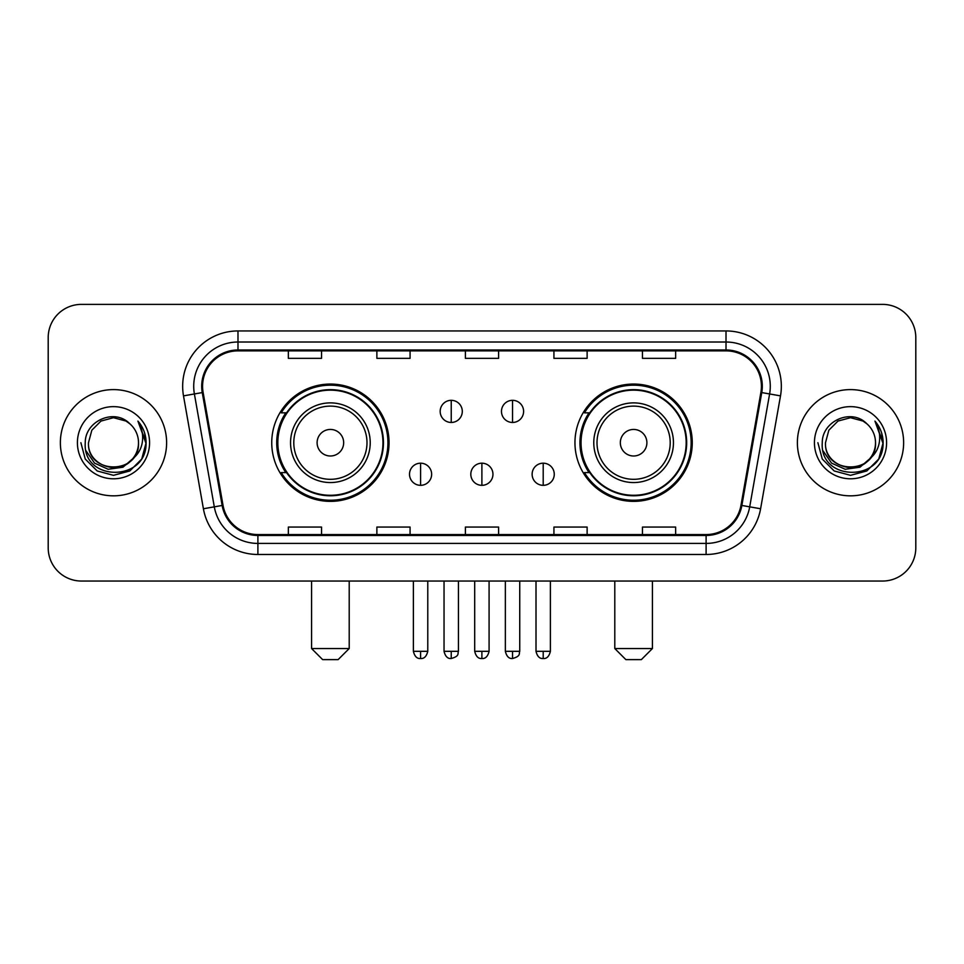 <?xml version="1.0" encoding="UTF-8"?>
<svg xmlns="http://www.w3.org/2000/svg" width="964" height="964" viewBox="0 0 964 964"><rect width="100%" height="100%" fill="white"/><g stroke="black" fill="none" stroke-linecap="round" stroke-linejoin="round"><path stroke-width="1.45" d="M574.954 442.717A58.647 58.647 0 0 0 633.613 501.364A58.647 58.647 0 0 0 692.26 442.717A58.647 58.647 0 0 0 633.613 384.058A58.647 58.647 0 0 0 574.954 442.717M271.74 442.717A58.647 58.647 0 0 0 330.387 501.364A58.647 58.647 0 0 0 389.046 442.717A58.647 58.647 0 0 0 330.387 384.058A58.647 58.647 0 0 0 271.74 442.717M285.802 472.589A53.671 53.671 0 0 1 285.802 412.833M589.028 472.589A53.671 53.671 0 0 1 589.028 412.833M48.2 337.581L48.2 547.841A33.198 33.198 0 0 0 81.398 581.039L882.602 581.039A33.198 33.198 0 0 0 915.8 547.841L915.8 337.581A33.198 33.198 0 0 0 882.602 304.383L81.398 304.383A33.198 33.198 0 0 0 48.2 337.581L48.2 547.841M60.371 442.717A53.116 53.116 0 0 0 113.487 495.833A53.116 53.116 0 0 0 166.615 442.717A53.116 53.116 0 0 0 113.487 389.601A53.116 53.116 0 0 0 60.371 442.717A53.116 53.116 0 0 0 113.487 495.833A53.116 53.116 0 0 0 166.615 442.717A53.116 53.116 0 0 0 113.487 389.601A53.116 53.116 0 0 0 60.371 442.717M797.385 442.717A53.116 53.116 0 0 0 850.513 495.833A53.116 53.116 0 0 0 903.63 442.717A53.116 53.116 0 0 0 850.513 389.601A53.116 53.116 0 0 0 797.385 442.717A53.116 53.116 0 0 0 850.513 495.833A53.116 53.116 0 0 0 903.63 442.717A53.116 53.116 0 0 0 850.513 389.601A53.116 53.116 0 0 0 797.385 442.717M202.573 386.275A35.415 35.415 0 0 1 237.988 350.86L726.013 350.86A35.415 35.415 0 0 1 760.885 392.42L740.979 505.305A35.415 35.415 0 0 1 706.106 534.562L257.894 534.562A35.415 35.415 0 0 1 223.021 505.305L203.115 392.42A35.415 35.415 0 0 1 202.573 386.275M201.693 386.275A36.295 36.295 0 0 0 202.247 392.577L222.142 505.461A36.295 36.295 0 0 0 257.894 535.454L706.106 535.454A36.295 36.295 0 0 0 741.858 505.461L761.753 392.577A36.295 36.295 0 0 0 726.013 349.98L237.988 349.98A36.295 36.295 0 0 0 201.693 386.275M183.497 395.879A55.334 55.334 0 0 1 237.988 330.941L726.013 330.941A55.334 55.334 0 0 1 780.503 395.879L760.596 508.763A55.334 55.334 0 0 1 706.106 554.481L257.894 554.481A55.334 55.334 0 0 1 203.404 508.763L183.497 395.879L194.391 393.963A44.26 44.26 0 0 1 237.988 342.015L726.013 342.015A44.26 44.26 0 0 1 769.609 393.963L749.703 506.835A44.26 44.26 0 0 1 706.106 543.419L257.894 543.419A44.26 44.26 0 0 1 214.297 506.835L194.391 393.963A44.26 44.26 0 0 1 193.728 386.275M882.602 304.383L81.398 304.383M81.398 581.039L882.602 581.039M915.8 547.841L915.8 337.581M741.858 505.461L749.703 506.835L769.609 393.963L780.503 395.879M465.395 350.86L465.395 358.355L498.605 358.355L498.605 350.86M376.876 350.86L376.876 358.355L410.074 358.355L410.074 350.86M288.344 350.86L288.344 358.355L321.542 358.355L321.542 350.86M553.926 350.86L553.926 358.355L587.124 358.355L587.124 350.86M642.458 350.86L642.458 358.355L675.656 358.355L675.656 350.86M498.605 534.562L498.605 527.067L465.395 527.067L465.395 534.562M410.074 534.562L410.074 527.067L376.876 527.067L376.876 534.562M321.542 534.562L321.542 527.067L288.344 527.067L288.344 534.562M587.124 534.562L587.124 527.067L553.926 527.067L553.926 534.562M675.656 534.562L675.656 527.067L642.458 527.067L642.458 534.562M138.503 442.717C140.033 474.975 86.953 474.975 88.483 442.717L91.833 430.209L100.991 421.051L113.487 417.701L125.995 421.051L129.875 423.823C114.523 407.736 84.977 420.979 85.254 442.717C82.446 481.325 145.046 482.337 146.058 444.585L146.106 442.717C146.01 434.511 143.287 427.305 137.924 421.099C141.997 427.799 143.443 435.005 142.238 442.717C141.069 449.272 137.876 454.634 132.658 458.78A25.016 25.016 0 0 0 138.503 442.717C140.033 474.975 86.953 474.975 88.483 442.717C86.953 474.975 140.033 474.975 138.503 442.717A25.016 25.016 0 0 0 129.875 423.823M132.658 458.78C119.379 476.722 87.182 465.251 88.483 442.717M134.249 457.442L122.958 467.215L108.161 469.275L94.544 463.118L86.037 450.827M77.409 442.717A36.078 36.078 0 0 0 113.487 478.795A36.078 36.078 0 0 0 149.565 442.717A36.078 36.078 0 0 0 113.487 406.639A36.078 36.078 0 0 0 77.409 442.717M137.924 421.099L146.094 443.669L144.576 432.836L146.094 443.669L144.576 432.836L146.094 443.669L138.165 421.376L146.094 443.657L138.165 421.376L146.106 442.717L141.744 459.021L129.803 470.962L113.487 475.336L97.183 470.962L85.242 459.021L80.88 442.717M138.165 421.376L146.094 443.681M338.135 659.617L322.651 659.617L311.577 648.543L349.209 648.543L338.135 659.617M343.666 442.717A13.279 13.279 0 0 0 330.387 429.438A13.279 13.279 0 0 0 317.108 442.717A13.279 13.279 0 0 0 330.387 455.996A13.279 13.279 0 0 0 343.666 442.717M370.224 442.717A39.837 39.837 0 0 0 330.387 402.88A39.837 39.837 0 0 0 290.55 442.717A39.837 39.837 0 0 0 330.387 482.554A39.837 39.837 0 0 0 370.224 442.717A39.837 39.837 0 0 1 330.387 482.554A39.837 39.837 0 0 1 290.55 442.717M382.961 442.717A52.562 52.562 0 0 0 330.387 390.155A52.562 52.562 0 0 0 277.825 442.717A52.562 52.562 0 0 0 330.387 495.279A52.562 52.562 0 0 0 382.961 442.717M387.938 442.717A57.551 57.551 0 0 1 281.211 472.589L286.549 472.589A53.056 53.056 0 0 0 365.501 482.506A53.056 53.056 0 0 0 365.501 402.928A53.056 53.056 0 0 0 286.549 412.833L281.211 412.833A57.551 57.551 0 0 1 387.938 442.717M641.349 659.617L625.865 659.617L614.791 648.543L652.423 648.543L641.349 659.617M646.892 442.717A13.279 13.279 0 0 0 633.613 429.438A13.279 13.279 0 0 0 620.334 442.717A13.279 13.279 0 0 0 633.613 455.996A13.279 13.279 0 0 0 646.892 442.717M673.45 442.717A39.837 39.837 0 0 0 633.613 402.88A39.837 39.837 0 0 0 593.776 442.717A39.837 39.837 0 0 0 633.613 482.554A39.837 39.837 0 0 0 673.45 442.717A39.837 39.837 0 0 1 633.613 482.554A39.837 39.837 0 0 1 593.776 442.717M686.175 442.717A52.562 52.562 0 0 0 633.613 390.155A52.562 52.562 0 0 0 581.039 442.717A52.562 52.562 0 0 0 633.613 495.279A52.562 52.562 0 0 0 686.175 442.717M691.152 442.717A57.551 57.551 0 0 1 584.425 472.589L589.763 472.589A53.056 53.056 0 0 0 668.715 482.506A53.056 53.056 0 0 0 668.715 402.928A53.056 53.056 0 0 0 589.763 412.833L584.425 412.833A57.551 57.551 0 0 1 691.152 442.717M451.236 400.325A11.062 11.062 0 0 0 440.174 411.399A11.062 11.062 0 0 0 451.236 422.461A11.062 11.062 0 0 0 462.298 411.399A11.062 11.062 0 0 0 451.236 400.325L451.236 422.461A11.062 11.062 0 0 0 462.298 411.399A11.062 11.062 0 0 0 451.236 400.325M512.547 400.325A11.062 11.062 0 0 0 501.473 411.399A11.062 11.062 0 0 0 512.547 422.461A11.062 11.062 0 0 0 523.609 411.399A11.062 11.062 0 0 0 512.547 400.325L512.547 422.461A11.062 11.062 0 0 0 523.609 411.399A11.062 11.062 0 0 0 512.547 400.325M420.581 463.19A11.062 11.062 0 0 0 409.519 474.252A11.062 11.062 0 0 0 420.581 485.326A11.062 11.062 0 0 0 431.643 474.252A11.062 11.062 0 0 0 420.581 463.19L420.581 485.326A11.062 11.062 0 0 0 431.643 474.252A11.062 11.062 0 0 0 420.581 463.19M481.892 463.19A11.062 11.062 0 0 0 470.818 474.252A11.062 11.062 0 0 0 481.892 485.326A11.062 11.062 0 0 0 492.953 474.252A11.062 11.062 0 0 0 481.892 463.19L481.892 485.326A11.062 11.062 0 0 0 492.953 474.252A11.062 11.062 0 0 0 481.892 463.19M543.202 463.19A11.062 11.062 0 0 0 532.128 474.252A11.062 11.062 0 0 0 543.202 485.326A11.062 11.062 0 0 0 554.264 474.252A11.062 11.062 0 0 0 543.202 463.19L543.202 485.326A11.062 11.062 0 0 0 554.264 474.252A11.062 11.062 0 0 0 543.202 463.19M875.517 442.717C877.047 474.975 823.967 474.975 825.497 442.717L828.847 430.209L838.005 421.051L850.513 417.701L863.009 421.051L866.889 423.823C851.549 407.736 821.991 420.979 822.268 442.717C819.46 481.325 882.06 482.337 883.072 444.585L883.12 442.717C883.036 434.511 880.301 427.305 874.938 421.099C879.023 427.799 880.457 435.005 879.252 442.717C878.084 449.272 874.89 454.634 869.673 458.78A25.016 25.016 0 0 0 875.517 442.717C877.047 474.975 823.967 474.975 825.497 442.717C823.967 474.975 877.047 474.975 875.517 442.717A25.016 25.016 0 0 0 866.889 423.823M869.673 458.78C856.394 476.722 824.196 465.251 825.497 442.717M871.263 457.442L859.972 467.215L845.175 469.275L831.558 463.118L823.051 450.827M814.435 442.717A36.078 36.078 0 0 0 850.513 478.795A36.078 36.078 0 0 0 886.591 442.717A36.078 36.078 0 0 0 850.513 406.639A36.078 36.078 0 0 0 814.435 442.717M874.938 421.099L883.108 443.669L881.59 432.836L883.108 443.669L881.59 432.836L883.108 443.669L875.179 421.376L883.108 443.657L875.179 421.376L883.12 442.717L878.758 459.021L866.817 470.962L850.513 475.336L834.197 470.962L822.256 459.021L817.894 442.717M875.179 421.376L883.108 443.681M726.013 330.941L726.013 349.98M194.391 393.963L202.247 392.577M257.894 554.481L257.894 535.454M706.106 535.454L706.106 554.481M203.404 508.763L222.142 505.461M761.753 392.577L769.609 393.963M237.988 330.941L237.988 349.98M749.703 506.835L760.596 508.763M366.995 442.717A36.596 36.596 0 0 0 330.387 406.121A36.596 36.596 0 0 0 293.791 442.717A36.596 36.596 0 0 0 330.387 479.313A36.596 36.596 0 0 0 366.995 442.717M670.209 442.717A36.596 36.596 0 0 0 633.613 406.121A36.596 36.596 0 0 0 597.005 442.717A36.596 36.596 0 0 0 633.613 479.313A36.596 36.596 0 0 0 670.209 442.717M451.236 651.315L444.043 651.315C445.296 656.448 447.694 658.846 451.236 658.508L451.236 651.315L458.43 651.315L458.43 581.039M512.547 651.315L505.353 651.315C506.606 656.448 509.004 658.846 512.547 658.508L512.547 651.315L519.741 651.315L519.741 581.039M420.581 651.315L413.387 651.315C414.641 656.448 417.038 658.846 420.581 658.508L420.581 651.315L427.775 651.315L427.775 581.039M481.892 651.315L474.698 651.315C475.951 656.448 478.349 658.846 481.892 658.508L481.892 651.315L489.085 651.315L489.085 581.039M543.202 651.315L536.008 651.315C537.261 656.448 539.659 658.846 543.202 658.508L543.202 651.315L550.396 651.315L550.396 581.039M349.209 581.039L349.209 648.543M311.577 581.039L311.577 648.543M652.423 581.039L652.423 648.543M614.791 581.039L614.791 648.543M444.043 651.315L444.043 581.039M458.43 651.315C457.418 653.544 459.961 656.074 451.236 658.508M505.353 651.315L505.353 581.039M519.741 651.315C518.716 653.544 521.271 656.074 512.547 658.508M413.387 651.315L413.387 581.039M427.775 651.315C426.522 656.448 424.124 658.846 420.581 658.508M474.698 651.315L474.698 581.039M489.085 651.315C487.832 656.448 485.434 658.846 481.892 658.508M536.008 651.315L536.008 581.039M550.396 651.315C549.131 656.448 546.733 658.846 543.202 658.508"/></g></svg>
